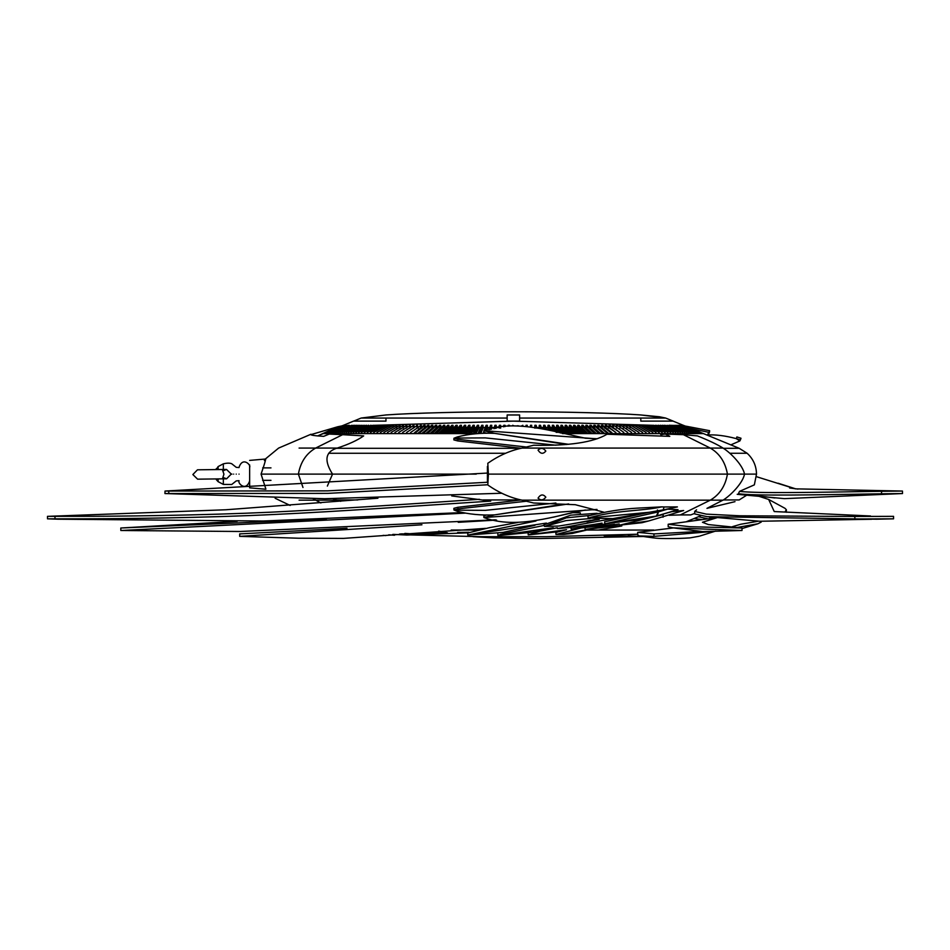 <?xml version="1.0" encoding="UTF-8"?>
<svg xmlns="http://www.w3.org/2000/svg" width="950" height="950" viewBox="0 0 950 950"><rect width="100%" height="100%" fill="white"/><g stroke="black" fill="none" stroke-linecap="round" stroke-linejoin="round"><path stroke-width="1.43" d="M659.538 416.789L665.617 418.048L739.207 448.305L747.151 453.269L729.814 453.269L747.151 453.269C753.219 458.897 756.342 465.844 756.497 474.121L754.347 484.868L739.528 491.364L738.399 493.739C755.82 496.019 812.072 494.914 881.339 493.798L902.5 493.549L784.462 498.643L737.2 494.321M505.709 453.269L328.664 453.269L505.709 453.269M653.778 530.041L598.631 530.041L653.778 530.041M597.918 530.041L587.349 530.041L597.918 530.041M477.197 530.041L451.191 530.041L477.197 530.041M670.094 528.402L671.804 527.701M686.565 521.621L700.376 515.933M747.401 494.748L739.207 499.938L723.389 499.938L706.954 508.357L734.991 501.671M299.084 448.079L315.614 448.079L342.617 434.684L363.672 435.907C357.39 440.325 348.579 444.386 337.226 448.079L336.49 448.305C321.848 453.186 327.085 465.381 332.536 474.121L327.358 486.079M333.117 498.691L340.706 501.327M264.373 460.524C266.76 456.249 265.668 460.774 261.072 474.121L298.395 474.121L302.979 487.481M313.061 498.608L320.874 502.989M337.226 448.079L315.614 448.079C306.209 453.554 300.473 462.234 298.395 474.121L476.223 474.121M265.252 459.088L278.635 448.079L310.983 434.245C309.819 435.064 314.046 435.765 323.665 436.359L329.175 434.079L342.617 434.684M472.993 536.667L494 537.902L540.253 538.543L643.245 536.489M642.153 536.334L604.188 535.847M383.135 535.349L385.819 535.586M388.764 534.814L394.511 535.242L394.642 534.577M694.688 513.404L690.733 514.912L680.366 514.912L710.291 500.163L522.049 500.163C510.245 497.753 498.833 492.682 487.801 484.975L488.419 474.121L727.427 474.121C725.373 485.984 719.661 494.677 710.291 500.163L723.081 500.163M603.725 512.145L575.261 504.699L533.686 503.013L522.049 500.163M680.366 514.912L669.014 515.28M545.834 497.159C543.127 493.941 540.526 494.273 538.044 498.144C540.776 500.686 543.364 500.365 545.834 497.159M545.834 451.084C543.388 447.889 540.799 447.557 538.044 450.098C540.538 453.969 543.139 454.302 545.834 451.084M488.419 474.121L487.801 463.267C498.75 455.596 510.162 450.537 522.049 448.079L710.291 448.079C719.649 453.554 725.361 462.234 727.427 474.121L744.515 474.121C742.936 482.802 731.084 495.093 723.389 499.938M522.049 448.079L533.686 445.229C568.979 446.001 593.418 442.344 607.014 434.245L669.797 436.359L665.356 434.079L660.689 434.589L661.996 435.812M683.394 434.684L697.443 435.907C708.593 440.325 717.143 444.386 723.081 448.079L710.291 448.079L683.394 434.684L665.356 434.079M723.081 448.079L723.389 448.305C731.108 453.186 742.9 465.381 744.515 474.121L756.497 474.121M587.86 516.04C605.566 511.587 622.06 508.951 637.367 508.131L661.734 506.872C641.82 511.29 616.063 509.936 588.216 518.059L587.86 516.04M649.206 512.276L612.821 518.593L588.216 518.059L649.206 512.276L663.231 509.865L664.05 506.968L677.409 506.92L663.231 509.865M661.734 506.872L664.05 506.968M667.292 509.141L678.039 509.651L656.319 516.076L604.924 523.83L658.386 511.872L657.364 515.767M667.755 509.093L658.386 511.872L656.319 516.076M657.436 509.948L658.386 511.872L657.412 509.96M604.568 521.799L649.741 512.192M652.104 517.014L642.236 519.175L604.924 523.83L604.663 522.381M662.957 514.116L671.899 511.646L683.668 510.518L648.541 521.004L619.614 525.16L642.022 522.702L648.541 521.004M619.614 525.16L663.195 514.544L663.017 517.227M485.604 528.366L343.473 538.401L298.336 538.222L239.697 536.358L421.931 524.792M496.577 520.066L458.244 522.31M346.976 528.259L239.697 533.9L239.697 536.358M326.313 519.056L120.804 528.01L237.227 521.301M120.804 528.01L120.84 530.504L240.112 531.489L495.425 519.816M465.441 513.119L120.84 530.504M462.662 512.572L263.126 521.016L58.057 519.199L47.5 518.831L54.969 518.842L54.993 516.349L47.5 516.337L47.5 518.831L53.39 519.044M58.817 519.211L54.969 518.842C123.726 519.009 209.059 517.702 275.678 514.401C336.585 511.599 416.278 505.946 490.746 501.113L451.737 495.924M377.934 498.216L225.874 509.77L47.963 516.337M479.37 499.296C405.436 504.367 330.303 509.319 270.489 512.204C204.559 515.209 122.016 516.551 54.993 516.349L58.081 516.064M501.695 493.252L324.603 498.714L164.967 493.537L327.833 493.371L487.754 484.773M487.421 473.064L165.027 491.055L327.56 490.865L487.421 482.267M165.027 491.055L164.944 493.549M595.294 509.865L590.544 509.723L595.294 509.865M568.646 503.928L494.57 514.888C481.199 515.47 468.801 514.283 457.378 511.314L457.71 510.186L453.946 509.996L458.043 508.903L457.71 510.186L485.296 510.352L555.869 503.037M486.543 514.971L483.847 515.874L483.883 517.548L494.57 514.888L557.982 505.02M457.378 511.314L453.946 509.996L453.851 508.333L457.841 507.288L521.206 499.961M526.419 501.22L458.043 508.903L457.841 507.288M596.992 509.414L483.883 517.548C516.61 529.803 555.702 515.577 585.366 510.019M635.134 514.864L630.741 515.933M621.834 525.967L597.93 530.088M620.231 525.469L585.188 529.494L619.21 523.961M614.591 524.258L571.116 529.043L605.376 523.972M570.891 527.179L571.116 529.043M597.134 513.297L570.689 515.173L543.946 524.839L544.516 526.454L566.153 520.564L590.211 518.569M589.131 515.518L566.319 517.869L544.516 526.454L558.944 526.027L599.248 519.353M497.836 533.769L497.954 535.586L532.321 532.261L551.95 528.058M518.035 522.452L489.369 527.689L467.756 532.997L467.816 535.076L535.966 520.992M534.981 525.303L503.108 532.392L467.816 535.076L546.428 523.082M553.327 517.192L571.924 512.703M572.375 512.679L580.26 512.834L580.403 513.997M544.112 525.433L500.614 534.363L497.954 535.586L553.244 527.749M596.933 519.258L566.342 524.851M584.927 527.321L585.188 529.494M583.419 527.357L555.987 534.506L564.264 533.912L591.423 528.948M528.129 533.081L528.247 534.909L558.731 531.679L566.236 529.803M557.329 527.773L539.956 531.169L528.247 534.909L566.533 529.696M594.7 520.077L586.898 521.752M612.524 518.617L557.413 528.604C573.847 527.286 588.727 525.457 602.062 523.106M558.731 531.596L555.809 532.689L555.987 534.506L563.813 534.434L572.327 533.449L589.154 529.471M714.78 531.311L653.956 536.358L639.219 535.931L637.711 534.838L637.676 532.356L653.968 533.9L653.944 536.358C650.465 537.082 650.216 537.581 653.22 537.866L639.219 535.931M699.164 536.239L689.902 537.902C675.783 538.816 661.164 538.65 656.628 538.222L653.22 537.866M653.968 533.9L701.017 531.383M702.406 519.65L694.07 518.534M673.467 527.915L637.676 532.356M758.753 521.158L740.81 524.234L732.45 526.656L733.792 527.238M741.998 530.504L702.537 531.561L672.826 527.832L741.998 530.504L741.998 528.01L708.332 524.566L702.442 522.263L717.476 517.56M672.826 527.832L668.182 526.739L668.182 524.258L717.416 517.548M708.13 518.878L698.571 516.741M741.998 528.01L689.985 526.716L668.182 524.258M709.852 518.641L710.291 517.964L709.199 516.847M741.998 528.568L757.874 523.783L737.212 527.464M761.199 521.324L761.199 522.096L757.874 523.783M696.564 509.853L694.699 511.433L694.688 513.914L707.073 516.669L759.869 521.253L871.732 519.258M707.073 516.669L876.577 519.199L893.558 518.831L893.546 516.337L854.834 516.467L893.546 516.337M893.368 518.831L854.881 518.961L854.834 516.467L739.872 515.791L706.325 514.128L694.699 511.433M757.661 495.888L768.669 499.463L774.25 511.563L870.521 515.981M768.669 499.463L784.985 508.309L786.363 509.758L784.961 512.026M766.626 496.886L738.399 493.739M739.528 491.364C757.554 493.513 813.77 492.373 881.742 491.293L902.453 491.055L902.5 493.537M756.39 476.662L795.328 488.846L902.441 491.055M636.488 534.292L628.176 534.814M568.634 444.315L494.558 433.354L483.883 430.694C513.843 419.104 552.579 431.312 585.366 438.211L597.229 438.746M703.511 433.604L562.507 433.604L703.511 433.604M353.566 421.123L323.261 433.604L477.553 433.604L323.261 433.604L317.644 435.907M399.736 533.959L403.418 534.114M406.754 534.126L401.375 533.864M401.529 533.888L411.896 533.924L404.795 533.437M412.3 533.912L405.092 533.401M447.462 532.855L438.674 531.121L446.559 532.879L416.587 533.746M468.92 532.273L457.651 532.439M393.288 534.399L406.754 535.04L467.911 532.843M392.706 534.458L480.546 536.691L546.155 536.691M637.699 534.209L546.226 536.691M249.636 464.894L249.636 487.837L265.798 489.238M261.072 474.121L265.893 489.108M239.044 474.121C239.044 482.968 239.044 482.968 239.044 474.121C239.044 465.274 239.044 465.274 239.044 474.121M216.078 478.931L216.351 479.679L216.351 478.931M216.351 469.573L218.096 466.593L218.096 469.549M223.476 477.624L226.634 478.8L231.254 474.062L226.516 469.442L223.381 470.701M222.336 469.502L223.939 474.157L222.454 478.848L197.6 479.168L192.862 474.549L197.481 469.811L226.516 469.442M373.647 425.351L513.38 421.123L653.042 425.339M654.063 425.446L655.429 425.6M372.602 425.457L371.248 425.612M673.206 421.123L665.617 418.048L519.614 418.048L519.614 421.123L507.146 421.123L507.146 418.048L361.154 418.048L385.961 414.96C412.098 413.036 464.918 411.718 513.38 411.777C561.842 411.718 614.674 413.036 640.811 414.96L659.502 416.777M513.926 425.838L512.691 425.291M518.367 425.802L517.168 425.802M347.391 425.541L330.315 432.416L347.356 425.553M348.246 425.291L331.122 432.416L348.365 425.588M346.489 425.505L329.128 432.416L346.465 425.517M345.61 425.291L328.32 432.416L345.634 425.291M351.916 425.291L335.053 432.416L351.963 425.291M353.364 425.291L336.609 432.416L353.519 425.719M349.363 425.291L332.31 432.416L349.481 425.612M350.764 425.624L333.616 432.416L350.716 425.647M345.04 425.446L327.643 432.416L345.016 425.457M344.411 425.291L327.085 432.416L344.434 425.291M344.054 425.398L326.657 432.416L344.031 425.398M343.686 425.291L326.361 432.416L343.698 425.291M326.361 432.416L326.848 433.604M343.496 425.291L326.183 432.416L343.496 425.351M326.183 432.416L326.669 433.604M509.485 426.075L509.485 425.291L508.238 425.291L508.167 426.194M505.044 426.586L505.044 425.291L503.797 425.291L503.583 426.811M500.151 427.452L500.603 425.291L499.356 425.291L498.857 427.714M495.318 428.45L496.173 425.291L494.926 425.291L494 428.711M490.366 429.447L491.744 425.291L490.509 425.291L489.036 429.709M486.673 430.172L487.481 428.141L486.246 428.117L485.331 430.421L487.35 425.291L486.115 425.291L483.978 430.683M483.883 430.932L483.336 433.319M461.391 425.291L460.204 425.291L454.753 432.416L455.929 432.416L461.391 425.291L461.712 428.141L460.524 428.117L460.204 425.291M465.642 425.291L464.455 425.291L459.42 432.416L460.619 432.416L465.642 425.291L465.928 428.141L464.74 428.117L464.455 425.291M452.996 425.291L451.832 425.291L445.526 432.416L446.69 432.416L452.996 425.291L453.364 428.141L452.2 428.117L451.832 425.291M457.176 425.291L456 425.291L450.11 432.416L451.286 432.416L457.176 425.291L457.52 428.141L456.344 428.117L456 425.291M478.586 425.291L477.375 425.291L473.658 432.416L474.881 432.416L478.586 425.291L478.788 428.141L477.565 428.117L477.375 425.291M482.956 425.291L481.733 425.291L478.468 432.416L479.691 432.416L482.956 425.291L483.122 428.141L481.899 428.117L481.733 425.291M469.929 425.291L468.73 425.291L464.134 432.416L465.334 432.416L469.929 425.291L470.191 428.141L468.979 428.117L468.73 425.291M474.252 425.291L473.041 425.291L468.884 432.416L470.096 432.416L474.252 425.291L474.478 428.141L473.266 428.117L473.041 425.291M376.212 425.291L361.428 432.416L376.212 425.291L376.485 426.146M378.884 425.291L364.337 432.416L378.884 425.291L379.169 426.194M371.153 425.291L355.906 432.416L371.153 425.291L371.402 426.051M373.635 425.291L358.613 432.416L373.635 425.291L373.896 426.099M387.457 425.291L373.694 432.416L387.457 425.291L387.766 426.348M390.486 425.291L377.008 432.416L390.486 425.291L390.806 426.407M381.651 425.291L367.353 432.416L381.651 425.291L381.947 426.241M384.512 425.291L370.476 432.416L384.512 425.291L384.809 426.289M358.34 425.291L342 432.416L358.542 425.814M360.216 425.291L344.031 432.416L360.216 425.291L360.43 425.849M354.908 425.291L338.283 432.416L355.086 425.742M356.571 425.291L340.088 432.416L356.761 425.778M366.474 425.291L350.823 432.416L366.474 425.291L366.712 425.968M368.766 425.291L353.305 432.416L368.766 425.291L369.004 426.016M362.199 425.291L346.18 432.416L362.199 425.291L362.413 425.897M364.289 425.291L348.448 432.416L364.289 425.291L364.515 425.933M428.889 425.291L427.809 425.291L419.057 432.416L420.137 432.416L428.889 425.291L429.424 428.141L428.343 428.117L427.809 425.291M432.772 425.291L431.68 425.291L423.32 432.416L424.412 432.416L432.772 425.291L433.295 428.141L432.191 428.117L431.68 425.291M421.277 425.291L410.721 432.416L421.277 425.291L421.883 428.141M425.054 425.291L423.997 425.291L414.853 432.416L415.922 432.416L425.054 425.291L425.624 428.141M444.766 425.291L443.626 425.291L436.478 432.416L437.617 432.416L444.766 425.291L445.194 428.141L444.054 428.117L443.626 425.291M448.851 425.291L447.711 425.291L440.978 432.416L442.13 432.416L448.851 425.291L449.255 428.141L448.103 428.117L447.711 425.291M436.715 425.291L435.611 425.291L427.654 432.416L428.759 432.416L436.715 425.291L437.202 428.141L436.098 428.117L435.611 425.291M440.717 425.291L439.589 425.291L432.036 432.416L433.164 432.416L440.717 425.291L441.18 428.141L440.052 428.117L439.589 425.291M400.069 425.291L387.493 432.416L400.069 425.291L400.413 426.598M403.429 425.291L391.162 432.416L403.429 425.291L403.774 426.669M393.597 425.291L380.404 432.416L393.597 425.291L393.929 426.467M396.791 425.291L383.907 432.416L396.791 425.291L397.124 426.526M413.939 425.291L402.669 432.416L413.939 425.291L414.307 426.918M417.572 425.291L406.659 432.416L417.572 425.291L418.202 428.141M406.861 425.291L394.915 432.416L406.861 425.291L407.218 426.74M410.364 425.291L398.751 432.416L410.364 425.291L410.721 426.823M610.102 425.291L609.069 425.291L619.804 432.416L610.102 425.291L609.401 428.141M606.409 425.291L605.364 425.291L615.731 432.416L606.409 425.291L605.744 428.141M617.286 425.291L627.724 432.416L617.286 425.291L616.538 428.141M613.736 425.291L623.794 432.416L613.736 425.291L613.011 428.141M594.973 425.291L593.869 425.291L602.015 432.416L603.119 432.416L594.973 425.291L594.367 428.141L593.275 428.117L593.869 425.291M591.043 425.291L589.926 425.291L597.669 432.416L598.785 432.416L591.043 425.291L590.461 428.141L589.356 428.117L589.926 425.291M602.656 425.291L601.587 425.291L610.529 432.416L611.586 432.416L602.656 425.291L602.003 428.141M598.844 425.291L597.764 425.291L606.302 432.416L607.383 432.416L598.844 425.291L598.215 428.141L597.134 428.117L597.764 425.291M637.046 425.291L649.515 432.416L637.046 425.291L636.571 426.835M633.959 425.291L646.095 432.416L633.959 425.291L633.46 426.918M642.984 425.291L656.046 432.416L642.984 425.291L642.533 426.681M640.062 425.291L652.828 432.416L640.062 425.291L639.599 426.752M624.186 425.291L635.324 432.416L624.186 425.291L623.39 428.141M620.778 425.291L631.56 432.416L620.778 425.291L620.006 428.141M630.776 425.291L642.592 432.416L630.776 425.291L629.933 428.141M627.523 425.291L639.006 432.416L627.523 425.291L626.703 428.141M522.809 425.921L522.832 425.291L521.645 425.873M527.226 426.194L527.274 425.291L526.027 425.291L526.169 426.111M531.62 426.645L531.703 425.291L530.456 425.291L530.753 426.538M536.738 427.381L536.121 425.291L534.886 425.291L535.444 427.168M551.891 430.683L549.266 425.291L548.043 425.291L550.489 430.314M557.519 432.416L553.601 425.291L552.389 425.291L556.308 432.416M546.642 429.364L544.896 425.291L543.673 425.291L545.276 429.056M541.595 428.272L540.514 425.291L539.291 425.291L540.277 428.011M578.942 425.291L577.778 425.291L584.286 432.416L585.438 432.416L578.942 425.291L578.443 428.141L577.291 428.117L577.778 425.291M574.809 425.291L573.646 425.291L579.726 432.416L580.889 432.416L574.809 425.291L574.346 428.141L573.183 428.117L573.646 425.291M587.053 425.291L585.924 425.291L593.263 432.416L594.391 432.416L587.053 425.291L586.506 428.141L585.378 428.117L585.924 425.291M583.015 425.291L581.875 425.291L588.798 432.416L589.938 432.416L583.015 425.291L582.504 428.141L581.364 428.117L581.875 425.291M562.186 425.291L560.987 425.291L565.784 432.416L566.984 432.416L562.186 425.291L561.806 428.141L560.619 428.117L560.987 425.291M557.911 425.291L556.7 425.291L561.058 432.416L562.269 432.416L557.911 425.291L557.555 428.141L556.356 428.117L556.7 425.291M570.641 425.291L569.466 425.291L575.118 432.416L576.294 432.416L570.641 425.291L570.202 428.141L569.026 428.117L569.466 425.291M566.426 425.291L565.238 425.291L570.475 432.416L571.663 432.416L566.426 425.291L566.022 428.141L564.834 428.117L565.238 425.291M683.24 425.339L700.542 432.416L683.276 425.351M700.542 432.416L700.091 433.604M683.133 425.291L700.399 432.416L683.097 425.398M682.86 425.291L700.091 432.416L682.801 425.434M682.468 425.291L699.651 432.416L682.397 425.481M681.957 425.291L699.093 432.416L681.874 425.517M681.34 425.291L698.393 432.416L681.233 425.564M678.775 425.291L695.566 432.416L678.621 425.695M677.694 425.291L694.367 432.416L677.516 425.731M680.592 425.291L697.573 432.416L680.473 425.6M679.749 425.291L696.635 432.416L679.606 425.647M658.587 425.291L673.265 432.416L658.587 425.291L658.231 426.289M656.224 425.291L670.664 432.416L656.224 425.291L655.856 426.348M663.005 425.291L678.146 432.416L663.005 425.291L662.684 426.17M660.844 425.291L675.759 432.416L660.844 425.291L660.511 426.229M648.553 425.291L662.209 432.416L648.553 425.291L648.137 426.538M645.81 425.291L659.181 432.416L645.81 425.291L645.383 426.609M653.766 425.291L667.945 432.416L653.766 425.291L653.374 426.407M651.213 425.291L665.131 432.416L651.213 425.291L650.809 426.467M673.776 425.291L690.044 432.416L673.776 425.291L673.55 425.873M672.256 425.291L688.358 432.416L672.256 425.291L672.006 425.921M676.495 425.291L693.049 432.416L676.305 425.778M675.201 425.291L691.6 432.416L674.987 425.826M667.019 425.291L682.575 432.416L667.019 425.291L666.734 426.063M665.071 425.291L680.426 432.416L665.071 425.291L664.762 426.122M670.356 425.968L670.617 425.291L686.541 432.416L671.793 425.291M668.871 425.291L684.617 432.416L668.871 425.291L668.598 426.016M343.425 425.291L326.135 432.416L326.622 433.604L326.147 432.416M361.154 418.048L353.685 421.123L361.154 418.048L385.961 414.972M683.347 425.291L700.637 432.416L700.15 433.604M668.919 425.291L670.13 425.291M667.078 425.291L668.171 425.79M660.915 425.291L662.186 425.897M658.659 425.291L659.989 425.933M665.131 425.291L666.283 425.826M663.064 425.291L664.288 425.861M656.296 425.291L657.4 425.838M507.146 418.048L507.146 414.972L519.614 414.972L519.614 421.123L507.146 421.123L507.146 418.048M665.617 418.048L640.811 414.96M353.685 421.123L385.961 421.123L385.961 418.048L385.961 421.123L353.685 421.123M673.087 421.123L640.811 421.123L640.811 418.048L640.811 421.123L673.087 421.123M330.541 433.604L330.066 432.416M331.598 433.604L331.122 432.416M329.603 433.604L329.128 432.416M328.795 433.604L328.32 432.416M335.516 433.604L335.053 432.416M337.06 433.604L336.609 432.416M332.773 433.604L332.31 432.416M334.079 433.604L333.616 432.416M328.118 433.604L327.643 432.416M327.572 433.604L327.085 432.416M327.144 433.604L326.657 432.416M366.783 425.933L366.546 425.291M364.586 425.897L364.361 425.291M508.238 426.182L508.238 425.291M503.809 426.776L503.797 425.291M500.65 428.141L500.603 425.291M499.403 428.117L499.356 425.291M496.209 428.26L496.173 425.291M496.244 428.141L495.009 428.117L494.926 425.291M491.494 429.222L491.744 425.291M491.851 428.141L490.616 428.117L490.509 425.291M490.616 428.117L490.164 429.483M487.481 428.141L487.35 425.291M486.246 428.117L486.115 425.291M484.464 432.606L484.191 433.295M457.508 433.604L461.712 428.141M454.884 433.604L454.753 432.416M460.524 428.117L456.309 433.604M462.068 433.604L465.928 428.141M459.551 433.604L459.42 432.416M464.74 428.117L460.857 433.604M448.519 433.604L453.364 428.141M445.681 433.604L445.526 432.416M452.2 428.117L447.343 433.604M452.996 433.604L457.52 428.141M450.264 433.604L450.11 432.416M456.344 428.117L451.808 433.604M475.938 433.604L478.788 428.141M473.741 433.604L473.658 432.416M477.565 428.117L474.703 433.604M480.7 433.414L483.122 428.141M478.527 433.532L478.468 432.416M481.899 428.117L479.429 433.485M466.664 433.604L470.191 428.141M464.241 433.604L464.134 432.416M468.979 428.117L465.441 433.604M471.283 433.604L474.478 428.141M468.979 433.604L468.884 432.416M473.266 428.117L470.06 433.604M375.867 426.467L375.488 425.291M361.808 433.604L361.428 432.416M378.527 426.526L378.136 425.291M364.717 433.604L364.337 432.416M370.821 426.336L370.476 425.291M356.309 433.604L355.906 432.416M373.291 426.407L372.934 425.291M359.005 433.604L358.613 432.416M387.054 426.752L386.626 425.291M374.039 433.604L373.694 432.416M390.07 426.823L389.631 425.291M377.34 433.604L377.008 432.416M380.736 433.58L380.404 432.416M381.271 426.598L380.867 425.291M367.721 433.604L367.353 432.416M384.121 426.669L383.705 425.291M370.832 433.604L370.476 432.416M358.114 426.016L357.841 425.291M342.439 433.604L342 432.416M359.967 426.063L359.694 425.291M344.47 433.604L344.031 432.416M354.706 425.921L354.469 425.291M338.734 433.604L338.283 432.416M356.357 425.968L356.108 425.291M340.527 433.604L340.088 432.416M366.178 426.229L365.857 425.291M351.239 433.604L350.823 432.416M368.457 426.277L368.113 425.291M353.721 433.604L353.305 432.416M361.938 426.111L361.641 425.291M346.608 433.604L346.18 432.416M364.004 426.17L363.696 425.291M348.864 433.604L348.448 432.416M422.702 433.604L423.439 433.01M419.282 433.604L419.057 432.416M428.343 428.117L421.598 433.604M426.871 433.604L427.726 432.867M423.546 433.604L423.32 432.416M432.191 428.117L425.742 433.604M420.838 428.117L420.244 425.291M410.97 433.604L410.721 432.416M414.889 432.559L413.488 433.604M424.555 428.117L423.997 425.291M418.606 433.604L419.199 433.141M415.091 433.604L414.853 432.416M419.532 432.036L417.513 433.604M439.707 433.604L442.272 431.051M436.668 433.604L436.478 432.416M444.054 428.117L438.544 433.604M444.089 433.604L449.255 428.141M441.144 433.604L440.978 432.416M448.103 428.117L442.914 433.604M431.086 433.604L432.084 432.713M427.856 433.604L427.654 432.416M436.098 428.117L429.958 433.604M435.373 433.604L436.501 432.535M432.238 433.604L432.036 432.416M440.052 428.117L434.221 433.604M399.891 428.117L399.154 425.291M387.802 433.604L387.493 432.416M403.204 428.117L402.479 425.291M391.459 433.604L391.162 432.416M395.105 433.2L394.464 433.604M393.169 426.906L392.718 425.291M396.661 428.117L395.901 425.291M384.228 433.604L383.907 432.416M413.571 428.117L412.929 425.291M402.942 433.604L402.669 432.416M406.754 432.844L405.662 433.604M417.169 428.117L416.551 425.291M406.921 433.604L406.659 432.416M410.78 432.701L409.533 433.604M406.588 428.117L405.887 425.291M395.212 433.604L394.915 432.416M398.917 433.093L398.121 433.604M410.044 428.117L409.379 425.291M399.036 433.604L398.751 432.416M402.8 432.974L401.85 433.604M608.38 428.117L609.069 425.291M619.507 433.604L619.804 432.416M616.859 433.604L615.659 432.725M604.687 428.117L605.364 425.291M615.446 433.604L615.731 432.416M612.893 433.604L611.551 432.582M615.885 426.823L616.289 425.291M627.404 433.604L627.724 432.416M624.554 433.604L623.651 432.986M612.311 426.906L612.714 425.291M623.497 433.604L623.794 432.416M620.742 433.604L619.697 432.856M602.858 433.604L603.119 432.416M600.626 433.604L594.367 428.141M598.69 432.844L599.557 433.604M598.536 433.604L598.785 432.416M596.41 433.604L590.461 428.141M594.332 432.689L595.329 433.604M600.946 428.117L601.587 425.291M611.325 433.604L611.586 432.416M608.867 433.604L607.383 432.416L607.121 433.604M607.228 433.117L607.834 433.604M604.782 433.604L598.215 428.141M602.989 432.986L603.725 433.604M635.847 426.407L636.179 425.291M649.147 433.604L649.515 432.416M645.739 433.604L646.095 432.416M632.712 426.467L633.068 425.291M641.844 426.289L642.164 425.291M655.666 433.604L656.046 432.416M638.887 426.348L639.219 425.291M652.448 433.604L652.828 432.416M622.844 426.669L623.236 425.291M634.992 433.604L635.324 432.416M631.952 433.604L631.346 433.212M619.4 426.74L619.804 425.291M631.239 433.604L631.56 432.416M628.294 433.604L627.534 433.105M629.506 426.526L629.862 425.291M642.248 433.604L642.592 432.416M626.216 426.598L626.584 425.291M638.661 433.604L639.006 432.416M525.991 426.099L526.027 425.291M530.385 426.503L530.456 425.291M535.919 428.141L536.121 425.291M534.684 428.117L534.886 425.291M549.979 430.184L548.969 428.141L549.266 425.291M548.969 428.141L547.758 428.117L548.043 425.291M547.758 428.117L548.601 429.839M555.168 431.561L553.28 428.141L553.601 425.291M553.28 428.141L552.069 428.117L552.389 425.291M552.069 428.117L553.755 431.169M545.003 428.996L544.896 425.291M544.647 428.141L543.412 428.117L543.673 425.291M540.289 428.141L540.514 425.291M539.054 428.117L539.291 425.291M585.236 433.604L585.438 432.416M583.442 433.604L578.443 428.141M577.291 428.117L582.314 433.604M580.699 433.604L580.889 432.416M579.025 433.604L574.346 428.141M573.183 428.117L577.873 433.604M594.166 433.604L594.391 432.416M592.147 433.604L586.506 428.141M589.926 432.523L591.043 433.604M589.724 433.604L589.938 432.416M587.824 433.604L582.504 428.141M583.822 430.647L586.696 433.604M566.829 433.604L566.984 432.416M565.499 433.604L561.806 428.141M560.619 428.117L564.312 433.604M562.139 433.497L562.269 432.416M560.583 433.058L557.555 428.141M556.356 428.117L559.134 432.654M576.116 433.604L576.294 432.416M574.548 433.604L570.202 428.141M569.026 428.117L573.396 433.604M571.496 433.604L571.663 432.416M570.048 433.604L566.022 428.141M564.834 428.117L568.872 433.604M699.913 433.604L700.399 432.416M699.604 433.604L700.091 432.416M699.164 433.604L699.651 432.416M698.606 433.604L699.093 432.416M697.918 433.604L698.393 432.416M695.079 433.604L695.566 432.416M693.892 433.604L694.367 432.416M697.098 433.604L697.573 432.416M696.148 433.604L696.635 432.416M657.673 426.016L657.934 425.291M672.837 433.604L673.265 432.416M655.274 426.051L655.536 425.291M670.237 433.604L670.664 432.416M662.174 425.933L662.411 425.291M677.706 433.604L678.146 432.416M659.977 425.968L660.214 425.291M675.331 433.604L675.759 432.416M647.496 426.194L647.793 425.291M661.806 433.604L662.209 432.416M644.717 426.241L645.026 425.291M658.789 433.604L659.181 432.416M652.769 426.099L653.054 425.291M667.529 433.604L667.945 432.416M650.18 426.146L650.465 425.291M664.727 433.604L665.131 432.416M689.569 433.604L690.044 432.416M687.895 433.604L688.358 432.416M692.574 433.604L693.049 432.416M691.137 433.604L691.6 432.416M682.136 433.604L682.575 432.416M664.276 425.885L664.501 425.291M679.974 433.604L680.426 432.416M686.09 433.604L686.541 432.416M684.166 433.604L684.617 432.416M709.543 431.953L709.638 430.694L685.045 426.004M708.629 430.481L709.638 430.694L708.938 432.369L691.624 428.711M740.537 439.363L741 438.247L736.891 436.929L736.309 438.627C724.945 435.646 715.291 434.447 707.382 435.017L708.938 432.369M730.871 444.861L739.848 440.954L740.299 439.897L736.309 438.627L739.848 440.954L741 438.247M310.983 434.613L337.666 426.776L318.167 435.694M342.119 425.838L337.666 426.776M596.992 438.829L483.883 430.694L483.847 432.369L486.543 433.271M526.419 447.022L458.043 439.339L453.934 438.247L457.378 436.929C468.789 433.96 481.187 432.772 494.558 433.354L566.758 444.493M521.206 448.281L457.841 440.954L453.851 439.897L453.934 438.247L457.71 438.057L457.378 436.929M457.841 440.954L457.71 438.057L485.296 437.891L555.869 445.206M521.146 499.938L483.206 499.938M357.853 499.938L336.49 499.938M337.226 500.163L299.084 500.163M168.72 491.138L168.827 493.644M467.756 532.997L467.78 533.852M881.339 493.798L881.742 491.293M739.207 448.305L723.389 448.305M521.146 448.305L336.49 448.305M218.096 466.593L223.333 463.838L223.333 469.49M231.752 474.121C231.752 460.774 231.752 460.774 231.752 474.121C231.752 487.469 231.752 487.469 231.752 474.121M231.966 474.121C231.966 487.255 231.966 487.255 231.966 474.121C231.966 460.988 231.966 460.988 231.966 474.121M218.096 478.907L218.096 481.65L223.333 484.405L223.333 478.836M233.688 474.121C233.688 463.647 233.688 463.647 233.688 474.121C233.688 484.595 233.688 484.595 233.688 474.121M236.229 474.121C236.229 465.369 236.229 465.369 236.229 474.121C236.229 482.873 236.229 482.873 236.229 474.121M449.172 427.536L449.837 427.536L449.172 427.536M453.293 427.536L454.147 427.536L453.293 427.536M457.449 427.536L458.482 427.536L457.449 427.536M461.641 427.536L462.864 427.536L461.641 427.536M465.868 427.536L467.281 427.536L465.868 427.536M470.131 427.536L471.723 427.536L470.131 427.536M474.43 427.536L476.199 427.536L474.43 427.536M478.741 427.536L480.7 427.536L478.741 427.536M483.087 427.536L485.224 427.536L483.087 427.536M487.457 427.536L489.761 427.536L487.457 427.536M491.827 427.536L494.321 427.536L491.827 427.536M496.233 427.536L498.892 427.536L496.233 427.536M537.7 427.536L539.101 427.536L537.7 427.536M541.334 427.536L543.471 427.536L541.334 427.536M545.858 427.536L547.817 427.536L545.858 427.536M550.359 427.536L552.128 427.536L550.359 427.536M554.836 427.536L556.427 427.536L554.836 427.536M559.277 427.536L560.69 427.536L559.277 427.536M563.694 427.536L564.918 427.536L563.694 427.536M568.076 427.536L569.121 427.536L568.076 427.536M572.423 427.536L573.278 427.536L572.423 427.536M576.721 427.536L577.398 427.536L576.721 427.536M275.132 498.263L290.154 505.447M487.421 481.816L487.421 466.426M165.858 493.62L165.039 493.549M699.936 536.014L715.778 531.038M786.351 512.264L786.363 509.758M774.879 497.966L759.394 496.078M778.133 483.229L795.328 488.739M789.64 487.968L797.964 489.084M406.505 534.185L406.505 534.957M249.636 460.406L265.846 458.992M270.976 480.356L262.604 480.356M270.976 467.887L262.675 467.887M239.044 480.973C237.476 482.944 245.812 492.064 249.636 480.973M249.636 467.269C251.299 465.369 242.844 456.202 239.044 467.269M223.333 463.838C227.038 462.947 229.841 462.923 231.752 463.766L236.229 467.329L239.044 467.578M239.044 480.664L236.229 480.914L231.752 484.476L223.333 484.405M216.351 479.679L218.096 481.65M215.994 469.585L216.351 468.564M222.454 478.848L226.634 478.8M709.579 431.87L708.878 433.556M740.846 438.805L740.121 440.468"/></g></svg>
